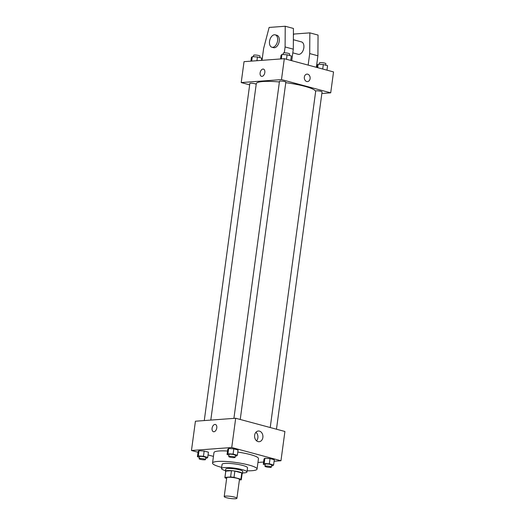 <?xml version="1.0" encoding="UTF-8"?>
<svg xmlns="http://www.w3.org/2000/svg" width="525" height="525" viewBox="0 0 525 525"><rect width="100%" height="100%" fill="white"/><g stroke="black" fill="none" stroke-linecap="round" stroke-linejoin="round"><path stroke-width="0.79" d="M235.482 498.75A6.418 1.057 7.7 0 1 228.355 498.14A6.418 1.057 7.7 0 1 224.201 496.565A6.418 1.057 7.7 0 1 230.705 496.374A6.418 1.057 7.7 0 1 236.919 498.284A6.418 1.057 7.7 0 1 235.482 498.75M224.201 496.565L226.748 477.75A6.418 1.057 7.7 0 1 233.244 477.566A6.418 1.057 7.7 0 1 239.466 479.469L236.919 498.284M224.897 477.501L225.743 471.233A8.282 1.365 7.7 0 1 225.796 471.115L231.446 470.702A8.282 1.365 7.7 0 1 234.865 471.089L241.769 472.946L240.923 479.22L234.012 477.363A8.282 1.365 7.7 0 0 230.6 476.969L224.949 477.389A8.282 1.365 7.7 0 0 224.897 477.501A8.282 1.365 7.7 0 0 225.291 478.006L226.662 478.373M239.393 479.975L241.264 479.837A8.282 1.365 7.7 0 0 241.31 479.725A8.282 1.365 7.7 0 0 240.923 479.22M241.769 472.946A8.282 1.365 7.7 0 1 242.163 473.452L241.31 479.725M242.11 473.799A8.557 1.411 -172.3 0 0 242.432 473.484A8.557 1.411 -172.3 0 0 234.143 470.945A8.557 1.411 -172.3 0 0 225.474 471.194A8.557 1.411 -172.3 0 0 225.698 471.581M225.474 471.194L225.757 469.107A8.557 1.411 7.7 0 1 234.426 468.851A8.557 1.411 7.7 0 1 242.714 471.398L242.432 473.484M234.865 471.089L234.012 477.363M225.796 471.115L224.949 477.389M231.446 470.702L230.6 476.969M242.504 472.959A12.83 2.12 -172.3 0 0 246.953 471.968A12.83 2.12 -172.3 0 0 234.518 468.156A12.83 2.12 -172.3 0 0 221.517 468.53A12.83 2.12 -172.3 0 0 225.547 470.669M246.953 471.968L247.518 467.788A12.83 2.12 -172.3 0 0 235.082 463.969A12.83 2.12 -172.3 0 0 222.082 464.349L221.517 468.53M247.111 470.8A22.457 3.708 -172.3 0 0 257.053 469.081A22.457 3.708 -172.3 0 0 235.298 462.4A22.457 3.708 -172.3 0 0 212.546 463.063A22.457 3.708 -172.3 0 0 220.71 467.112A22.457 3.708 -172.3 0 0 221.675 467.362M212.546 463.063L213.957 452.609A22.457 3.708 7.7 0 1 227.535 451.034M237.786 452.097A22.457 3.708 7.7 0 1 258.471 458.627L257.053 469.081M205.669 458.135L206.837 458.213L207.723 457.419L208.432 452.189L204.166 451.047L199.014 450.693L198.128 451.493L197.42 456.717L199.316 457.229M235.305 455.943L236.473 456.028L237.366 455.227L238.068 450.004L233.809 448.855L228.657 448.508L227.765 449.302L227.062 454.532L228.952 455.037M274.096 461.252L280.96 460.747L231.735 447.517L191.468 450.489L198.023 452.248M208.058 454.945L213.445 456.396M257.952 462.446L263.596 462.033M271.537 465.688L272.705 465.767L273.597 464.973L274.299 459.742L270.04 458.601L264.889 458.246L263.996 459.04L263.294 464.271L265.184 464.776M280.96 460.747L284.918 431.484L235.692 418.248L195.425 421.221L191.468 450.489M235.692 418.248L231.735 447.517M262.868 437.469A5.362 4.167 -94.2 0 1 259.147 441.709A5.362 4.167 -94.2 0 1 254.592 436.669A5.362 4.167 -94.2 0 1 258.359 431.012A5.362 4.167 -94.2 0 1 262.868 437.469M213.931 431.753A3.741 2.271 105 0 1 213.452 431.708A3.741 2.271 105 0 1 212.231 427.508A3.741 2.271 105 0 1 215.401 424.482A3.741 2.271 105 0 1 216.713 428.308A3.741 2.271 105 0 1 213.931 431.753M213.458 431.714A3.741 2.271 105 0 1 212.231 427.508A3.741 2.271 105 0 1 215.401 424.482M255.938 432.272A5.362 4.167 -94.2 0 1 257.873 437.837A5.362 4.167 -94.2 0 1 256.574 440.823M210.801 420.085L256.285 83.685A29.945 4.942 7.7 0 1 279.392 81.972M285.771 82.688A29.945 4.942 7.7 0 1 315.637 91.606M276.465 429.207L322.074 91.901A3.209 0.532 -172.3 0 0 319.994 91.12A3.209 0.532 -172.3 0 0 316.431 90.812A3.209 0.532 -172.3 0 0 315.715 91.042L270.217 427.527M204.271 420.564L249.848 83.495A3.209 0.532 7.7 0 1 252.991 83.383A3.209 0.532 7.7 0 1 256.2 84.315M233.907 418.379L279.484 81.303A3.209 0.532 7.7 0 1 282.732 81.211A3.209 0.532 7.7 0 1 285.843 82.163L240.233 419.468M321.858 93.483L330.711 92.827L281.479 79.597L241.211 82.569L249.664 84.84M330.711 92.827L333.533 71.925L284.307 58.688L244.04 61.661L241.211 82.569M264.823 72.548A3.741 2.271 105 0 1 261.502 76.335A3.741 2.271 105 0 1 260.282 72.128A3.741 2.271 105 0 1 263.445 69.103A3.741 2.271 105 0 1 264.823 72.548M284.307 58.688L281.479 79.597M263.452 69.103A3.741 2.271 -75 0 0 260.282 72.128A3.741 2.271 -75 0 0 261.502 76.335M307.499 81.585A3.741 2.907 85.8 0 0 310.137 78.133A3.741 2.907 85.8 0 0 307.716 74.189A3.741 2.907 -94.2 0 1 310.137 78.133A3.741 2.907 -94.2 0 1 307.499 81.585A3.741 2.907 -94.2 0 1 304.323 78.061A3.741 2.907 -94.2 0 1 306.948 74.117A3.741 2.907 -94.2 0 1 307.722 74.189A3.741 2.907 85.8 0 0 306.948 74.117M284.301 52.835L285.095 46.955L285.233 26.25L293.442 28.455L293.298 49.16L291.743 60.69M292.799 52.854L298.154 54.292A6.418 3.898 -75 0 0 298.968 54.364A6.418 3.898 -75 0 0 303.732 48.451A6.418 3.898 -75 0 0 301.481 41.902L293.363 39.716M308.149 65.1L309.704 53.576L309.848 32.865L293.744 34.059L293.39 35.392M316.352 67.305L317.914 55.781L318.052 35.07L309.848 32.865M271.897 47.23L273.538 47.677A6.418 3.898 -75 0 0 278.965 42.492A6.418 3.898 -75 0 0 276.865 35.28L275.225 34.84A6.418 3.898 105 0 1 277.325 42.046A6.418 3.898 105 0 1 271.897 47.23A6.418 3.898 105 0 1 269.535 41.337A6.418 3.898 105 0 1 275.225 34.84M285.233 26.25L269.128 27.438L263.616 48.543L262.021 60.336M285.095 46.955L293.298 49.16M309.704 53.576L317.914 55.781M273.597 464.973L269.332 463.824L264.18 463.477L263.294 464.271M264.981 466.279L265.263 464.192A3.209 0.532 7.7 0 1 268.511 464.093A3.209 0.532 7.7 0 1 271.622 465.052L271.34 467.138A3.209 0.532 7.7 0 1 270.624 467.375A3.209 0.532 7.7 0 1 267.061 467.066A3.209 0.532 7.7 0 1 264.981 466.279A3.209 0.532 7.7 0 1 268.229 466.187A3.209 0.532 7.7 0 1 271.34 467.138M274.299 459.742L270.04 458.601L264.889 458.246L264.18 463.477M264.889 458.246L263.996 459.04M270.04 458.601L269.332 463.824M237.366 455.227L233.1 454.086L227.948 453.731L227.062 454.532M228.749 456.54L229.031 454.447A3.209 0.532 7.7 0 1 232.28 454.355A3.209 0.532 7.7 0 1 235.39 455.306L235.108 457.4A3.209 0.532 7.7 0 1 234.393 457.629A3.209 0.532 7.7 0 1 230.829 457.327A3.209 0.532 7.7 0 1 228.749 456.54A3.209 0.532 7.7 0 1 231.998 456.448A3.209 0.532 7.7 0 1 235.108 457.4M238.068 450.004L233.809 448.855L228.657 448.508L227.948 453.731M228.657 448.508L227.765 449.302M233.809 448.855L233.1 454.086M207.723 457.419L203.464 456.271L198.312 455.923L197.42 456.717M199.113 458.725L199.395 456.638A3.209 0.532 7.7 0 1 202.643 456.54A3.209 0.532 7.7 0 1 205.754 457.498L205.472 459.585A3.209 0.532 7.7 0 1 204.75 459.821A3.209 0.532 7.7 0 1 201.187 459.513A3.209 0.532 7.7 0 1 199.113 458.725A3.209 0.532 7.7 0 1 202.361 458.633A3.209 0.532 7.7 0 1 205.472 459.585M208.432 452.189L204.166 451.047L199.014 450.693L198.312 455.923M199.014 450.693L198.128 451.493M204.166 451.047L203.464 456.271M326.977 70.16L327.58 65.691L323.315 64.549L318.163 64.194L317.277 64.995L316.942 67.462M318.163 64.194L317.697 67.666M323.315 64.549L322.711 69.018M319.331 64.28L319.528 62.823A3.209 0.532 7.7 0 1 322.783 62.731A3.209 0.532 7.7 0 1 325.887 63.683L325.684 65.185M290.745 60.421L291.349 55.952L287.083 54.81L281.932 54.456L281.046 55.256L280.54 58.971M281.932 54.456L281.328 58.912M287.083 54.81L286.479 59.272M283.1 54.534L283.297 53.084A3.209 0.532 7.7 0 1 286.552 52.986A3.209 0.532 7.7 0 1 289.656 53.944L289.452 55.447M261.404 60.382L261.706 58.144L257.447 56.995L252.295 56.647L251.403 57.442L250.904 61.156M252.295 56.647L251.692 61.097M257.447 56.995L256.942 60.71M253.463 56.726L253.66 55.269A3.209 0.532 7.7 0 1 256.909 55.178A3.209 0.532 7.7 0 1 260.019 56.129L259.816 57.632"/></g></svg>
